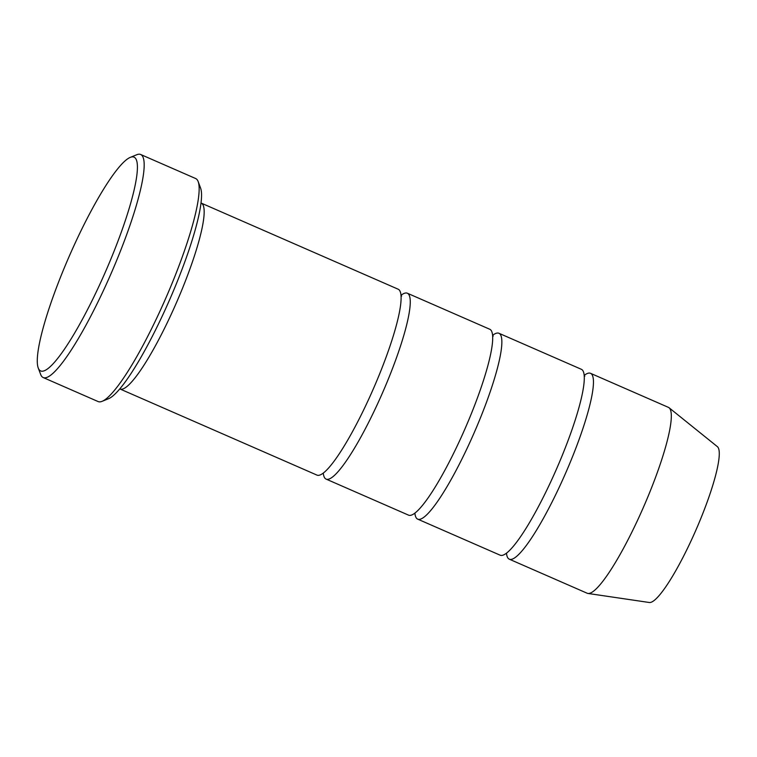 <?xml version="1.0" encoding="UTF-8"?>
<svg xmlns="http://www.w3.org/2000/svg" width="757" height="757" viewBox="0 0 757 757"><rect width="100%" height="100%" fill="white"/><g stroke="black" fill="none" stroke-linecap="round" stroke-linejoin="round"><path stroke-width="1.14" d="M498.958 333.279L581.395 369.312A101.429 17.146 113.6 0 1 550.992 481.282A101.429 17.146 113.6 0 1 500.14 555.184L417.703 519.141A101.429 17.146 -66.4 0 0 468.555 445.248A101.429 17.146 -66.4 0 0 498.958 333.279A101.429 17.146 -66.4 0 0 492.618 335.313M414.883 513.104A101.429 17.146 -66.4 0 0 417.703 519.141M140.698 154.504L195.656 178.529A121.716 20.571 113.6 0 1 198.164 181.595L200.605 188.115A116.644 19.71 113.6 0 1 169.54 299.952A116.644 19.71 113.6 0 1 108.544 398.702L102.091 401.333A121.716 20.571 113.6 0 1 98.145 401.57L43.187 377.544A121.716 20.571 -66.4 0 0 104.211 288.862A121.716 20.571 -66.4 0 0 140.698 154.504A121.716 20.571 -66.4 0 0 136.743 154.74L130.299 157.371A116.644 19.71 -66.4 0 0 69.294 256.121A116.644 19.71 -66.4 0 0 38.228 367.959A116.644 19.71 -66.4 0 0 99.12 285.909A116.644 19.71 -66.4 0 0 130.299 157.371M506.48 553.149A101.429 17.146 -66.4 0 0 509.3 559.186L587.158 593.233A101.429 17.146 -66.4 0 0 587.924 593.45L649.288 602.496A85.125 14.383 -66.4 0 0 691.321 540.299A85.125 14.383 -66.4 0 0 717.409 446.677L669.093 407.777A101.429 17.146 -66.4 0 0 668.412 407.361L590.555 373.324A101.429 17.146 -66.4 0 0 584.215 375.358M587.924 593.45A101.429 17.146 -66.4 0 0 638.009 519.33A101.429 17.146 -66.4 0 0 669.093 407.777M509.3 559.186A101.429 17.146 -66.4 0 0 560.152 485.294A101.429 17.146 -66.4 0 0 590.555 373.324M407.361 293.224L489.798 329.267A101.429 17.146 113.6 0 1 459.395 441.236A101.429 17.146 113.6 0 1 408.543 515.139L326.106 479.096A101.429 17.146 -66.4 0 0 376.958 405.194A101.429 17.146 -66.4 0 0 407.361 293.224A101.429 17.146 -66.4 0 0 401.021 295.268M323.286 473.059A101.429 17.146 -66.4 0 0 326.106 479.096M201.267 203.122L398.201 289.221A101.429 17.146 113.6 0 1 367.798 401.191A101.429 17.146 113.6 0 1 316.946 475.093L120.003 388.994A101.429 17.146 -66.4 0 0 170.864 315.092A101.429 17.146 -66.4 0 0 201.267 203.122A101.429 17.146 -66.4 0 0 201.031 203.027M198.164 181.595A121.716 20.571 113.6 0 1 159.169 312.896A121.716 20.571 113.6 0 1 102.091 401.333M38.228 367.959L40.67 374.478A121.716 20.571 -66.4 0 0 43.187 377.544M584.849 376.125L584.272 376.078M493.252 336.08L492.675 336.032M401.655 296.034L401.078 295.987"/></g></svg>
